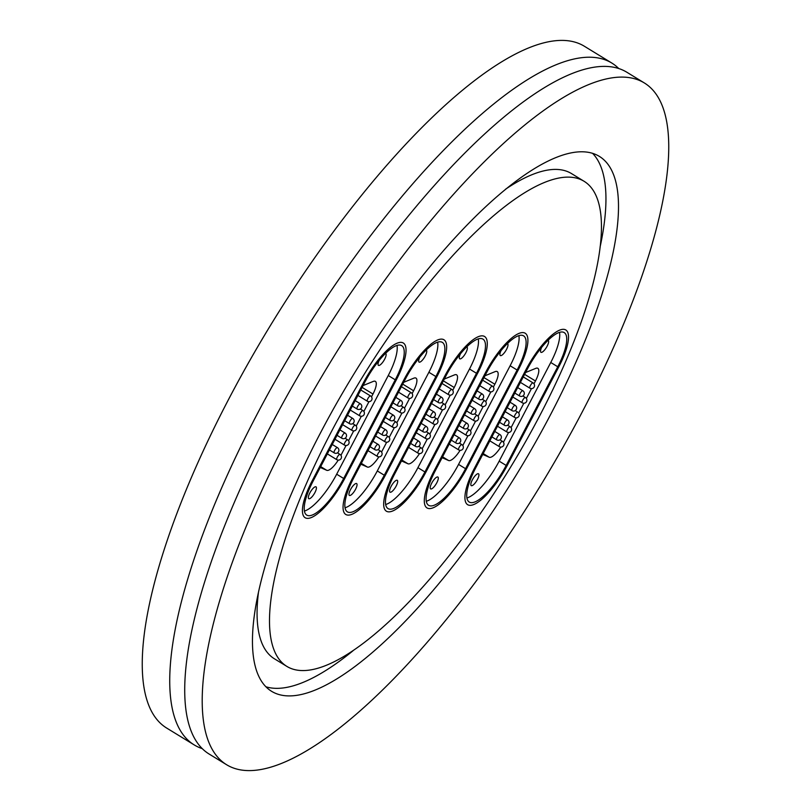 <?xml version="1.0" encoding="UTF-8"?>
<svg xmlns="http://www.w3.org/2000/svg" width="811" height="811" viewBox="0 0 811 811"><rect width="100%" height="100%" fill="white"/><g stroke="black" fill="none" stroke-linecap="round" stroke-linejoin="round"><path stroke-width="1.22" d="M202.324 748.654A399.793 121.863 -58.5 0 1 194.285 744.954A399.793 121.863 -58.5 0 1 256.306 415.749A399.793 121.863 -58.5 0 1 611.717 62.984A399.793 121.863 -58.5 0 1 618.671 68.459M539.862 415.465A284.468 86.716 -58.5 0 1 286.972 666.47A284.468 86.716 -58.5 0 1 331.091 432.233A284.468 86.716 -58.5 0 1 583.991 181.228A284.468 86.716 -58.5 0 1 539.862 415.465M286.972 666.47L274.473 658.826A284.468 86.716 -58.5 0 1 258.395 592.922M592.517 153.269A313.685 95.617 -58.5 0 1 600.069 247.132M320.375 433.094A313.685 95.617 -58.5 0 1 599.238 156.31A313.685 95.617 -58.5 0 1 550.578 414.603A313.685 95.617 -58.5 0 1 271.715 691.388A313.685 95.617 -58.5 0 1 320.375 433.094M582.176 412.069A399.793 121.863 -58.5 0 1 226.766 764.834A399.793 121.863 -58.5 0 1 288.777 435.629A399.793 121.863 -58.5 0 1 644.198 82.864A399.793 121.863 -58.5 0 1 582.176 412.069M226.766 764.834L209.279 754.129A399.793 121.863 -58.5 0 1 271.29 424.923A399.793 121.863 -58.5 0 1 626.71 72.159L644.198 82.864M194.285 744.954L166.802 728.136A399.793 121.863 -58.5 0 1 228.824 398.931A399.793 121.863 -58.5 0 1 584.234 46.166L611.717 62.984M352.967 650.807A313.685 95.617 -58.5 0 1 265.947 686.785M505.496 189.247A284.468 86.716 -58.5 0 1 571.502 173.584L583.991 181.228M558.88 366.673A44.595 13.594 121.5 0 0 565.794 329.955A44.595 13.594 121.5 0 0 526.157 369.309L474.577 467.977A44.595 13.594 121.5 0 0 467.653 504.695A44.595 13.594 121.5 0 0 507.301 465.342L558.88 366.673L507.301 465.342A44.595 13.594 -58.5 0 1 467.653 504.695A44.595 13.594 -58.5 0 1 474.577 467.977L526.157 369.309A44.595 13.594 -58.5 0 1 565.794 329.955A44.595 13.594 -58.5 0 1 558.88 366.673M518.259 369.938A44.595 13.594 121.5 0 0 525.173 333.22A44.595 13.594 121.5 0 0 485.525 372.563L433.946 471.232A44.595 13.594 121.5 0 0 427.032 507.95A44.595 13.594 121.5 0 0 466.67 468.606L518.259 369.938L466.67 468.606A44.595 13.594 -58.5 0 1 427.032 507.95A44.595 13.594 -58.5 0 1 433.946 471.232L485.525 372.563A44.595 13.594 -58.5 0 1 525.173 333.22A44.595 13.594 -58.5 0 1 518.259 369.938M477.628 373.202A44.595 13.594 121.5 0 0 484.552 336.484A44.595 13.594 121.5 0 0 444.904 375.828L393.325 474.496A44.595 13.594 121.5 0 0 386.411 511.214A44.595 13.594 121.5 0 0 426.049 471.87L477.628 373.202L426.049 471.87A44.595 13.594 -58.5 0 1 386.411 511.214A44.595 13.594 -58.5 0 1 393.325 474.496L444.904 375.828A44.595 13.594 -58.5 0 1 484.552 336.484A44.595 13.594 -58.5 0 1 477.628 373.202M437.007 376.466A44.595 13.594 121.5 0 0 443.921 339.748A44.595 13.594 121.5 0 0 404.284 379.092L352.704 477.76A44.595 13.594 121.5 0 0 345.78 514.478A44.595 13.594 121.5 0 0 385.428 475.134L437.007 376.466L385.428 475.134A44.595 13.594 -58.5 0 1 345.78 514.478A44.595 13.594 -58.5 0 1 352.704 477.76L404.284 379.092A44.595 13.594 -58.5 0 1 443.921 339.748A44.595 13.594 -58.5 0 1 437.007 376.466M396.386 379.73A44.595 13.594 121.5 0 0 403.3 343.002A44.595 13.594 121.5 0 0 363.652 382.356L312.073 481.024A44.595 13.594 121.5 0 0 305.159 517.742A44.595 13.594 121.5 0 0 344.797 478.389L396.386 379.73L344.797 478.389A44.595 13.594 -58.5 0 1 305.159 517.742A44.595 13.594 -58.5 0 1 312.073 481.024L363.652 382.356A44.595 13.594 -58.5 0 1 403.3 343.002A44.595 13.594 -58.5 0 1 396.386 379.73M379.173 360.358A6.954 2.119 121.5 0 0 378.453 365.355A6.954 2.119 121.5 0 0 384.637 359.222A6.954 2.119 121.5 0 0 385.712 353.495A6.954 2.119 121.5 0 0 385.489 353.414M309.832 492.966A6.954 2.119 121.5 0 0 308.748 498.684A6.954 2.119 121.5 0 0 314.932 492.551A6.954 2.119 121.5 0 0 316.006 486.833A6.954 2.119 121.5 0 0 309.832 492.966M397.025 345.395A41.513 12.652 -58.5 0 1 388.256 375.534L336.677 474.202A41.513 12.652 -58.5 0 1 304.439 511.062M320.568 467.592L326.742 470.309L320.69 466.609M320.923 467.805A15.379 4.684 -58.5 0 1 320.74 467.714A15.379 4.684 -58.5 0 1 320.315 467.329M362.963 385.752A15.379 4.684 -58.5 0 1 364.139 385.134L373.212 381.434A15.379 4.684 -58.5 0 1 375.351 381.373A15.379 4.684 -58.5 0 1 372.969 394.034L362.111 387.384M340.934 455.295L346.054 445.513M348.578 440.687L353.697 430.894M356.211 426.069L361.331 416.286M363.855 411.461L368.975 401.668M371.499 396.843L372.969 394.034M338.238 460.121A15.379 4.684 -58.5 0 1 326.742 470.309M364.788 382.265A41.513 12.652 -58.5 0 1 401.688 345.628A41.513 12.652 -58.5 0 1 395.251 379.812L343.671 478.48A41.513 12.652 -58.5 0 1 306.761 515.117A41.513 12.652 -58.5 0 1 313.198 480.933L364.788 382.265M419.794 357.093A6.954 2.119 121.5 0 0 419.084 362.091A6.954 2.119 121.5 0 0 425.258 355.958A6.954 2.119 121.5 0 0 426.343 350.23A6.954 2.119 121.5 0 0 426.11 350.149M350.453 489.702A6.954 2.119 121.5 0 0 349.379 495.42A6.954 2.119 121.5 0 0 355.553 489.297A6.954 2.119 121.5 0 0 356.637 483.569A6.954 2.119 121.5 0 0 350.453 489.702M437.656 342.141A41.513 12.652 -58.5 0 1 428.887 372.269L377.297 470.938A41.513 12.652 -58.5 0 1 345.06 507.808M361.189 464.328L367.373 467.055L361.311 463.345M361.544 464.541A15.379 4.684 -58.5 0 1 361.361 464.45A15.379 4.684 -58.5 0 1 360.936 464.064M403.584 382.498A15.379 4.684 -58.5 0 1 404.76 381.869L413.833 378.169A15.379 4.684 -58.5 0 1 415.982 378.108A15.379 4.684 -58.5 0 1 413.59 390.77L402.732 384.12M381.565 452.041L386.675 442.248M389.199 437.423L394.318 427.64M396.843 422.815L401.962 413.022M404.476 408.197L409.596 398.404M412.12 393.588L413.59 390.77M378.859 456.857A15.379 4.684 -58.5 0 1 367.373 467.055M405.409 379.001A41.513 12.652 -58.5 0 1 442.319 342.364A41.513 12.652 -58.5 0 1 435.882 376.557L384.292 475.226A41.513 12.652 -58.5 0 1 347.392 511.853A41.513 12.652 -58.5 0 1 353.829 477.669L405.409 379.001M460.425 353.839A6.954 2.119 121.5 0 0 459.705 358.827A6.954 2.119 121.5 0 0 465.889 352.694A6.954 2.119 121.5 0 0 466.964 346.976A6.954 2.119 121.5 0 0 466.73 346.885M391.084 486.438A6.954 2.119 121.5 0 0 390 492.165A6.954 2.119 121.5 0 0 396.184 486.032A6.954 2.119 121.5 0 0 397.258 480.305A6.954 2.119 121.5 0 0 391.084 486.438M478.277 338.876A41.513 12.652 -58.5 0 1 469.508 369.015L417.929 467.673A41.513 12.652 -58.5 0 1 385.681 504.543M401.82 461.064L407.994 463.791L401.942 460.08M402.165 461.287A15.379 4.684 -58.5 0 1 401.982 461.185A15.379 4.684 -58.5 0 1 401.567 460.8M444.205 379.234A15.379 4.684 -58.5 0 1 445.391 378.605L454.464 374.905A15.379 4.684 -58.5 0 1 456.603 374.844A15.379 4.684 -58.5 0 1 454.221 387.506L443.353 380.856M422.186 448.777L427.306 438.984M429.83 434.159L434.939 424.376M437.464 419.551L442.583 409.758M445.107 404.932L450.227 395.15M452.741 390.324L454.221 387.506M419.48 453.592A15.379 4.684 -58.5 0 1 407.994 463.791M446.03 375.736A41.513 12.652 -58.5 0 1 482.94 339.11A41.513 12.652 -58.5 0 1 476.503 373.293L424.923 471.961A41.513 12.652 -58.5 0 1 388.013 508.588A41.513 12.652 -58.5 0 1 394.45 474.405L446.03 375.736M501.046 350.575A6.954 2.119 121.5 0 0 500.336 355.563A6.954 2.119 121.5 0 0 506.51 349.429A6.954 2.119 121.5 0 0 507.585 343.712A6.954 2.119 121.5 0 0 507.362 343.621M431.705 483.174A6.954 2.119 121.5 0 0 430.631 488.901A6.954 2.119 121.5 0 0 436.805 482.768A6.954 2.119 121.5 0 0 437.879 477.04A6.954 2.119 121.5 0 0 431.705 483.174M518.898 335.612A41.513 12.652 -58.5 0 1 510.129 365.751L458.55 464.419A41.513 12.652 -58.5 0 1 426.312 501.279M442.441 457.81L448.615 460.526L442.563 456.816M442.796 458.022A15.379 4.684 -58.5 0 1 442.613 457.931A15.379 4.684 -58.5 0 1 442.188 457.536M484.836 375.969A15.379 4.684 -58.5 0 1 486.012 375.351L495.085 371.641A15.379 4.684 -58.5 0 1 497.224 371.58A15.379 4.684 -58.5 0 1 494.842 384.242L483.985 377.591M462.807 445.513L467.927 435.72M470.451 430.905L475.57 421.112M478.095 416.286L483.204 406.493M485.728 401.678L490.848 391.885M493.372 387.06L494.842 384.242M460.111 450.338A15.379 4.684 -58.5 0 1 448.615 460.526M486.661 372.482A41.513 12.652 -58.5 0 1 523.571 335.845A41.513 12.652 -58.5 0 1 517.124 370.029L465.544 468.697A41.513 12.652 -58.5 0 1 428.634 505.334A41.513 12.652 -58.5 0 1 435.081 471.14L486.661 372.482M541.667 347.311A6.954 2.119 121.5 0 0 540.957 352.309A6.954 2.119 121.5 0 0 547.131 346.175A6.954 2.119 121.5 0 0 548.216 340.448A6.954 2.119 121.5 0 0 547.983 340.367M472.326 479.919A6.954 2.119 121.5 0 0 471.252 485.637A6.954 2.119 121.5 0 0 477.426 479.504A6.954 2.119 121.5 0 0 478.51 473.786A6.954 2.119 121.5 0 0 472.326 479.919M559.529 332.348A41.513 12.652 -58.5 0 1 550.76 362.487L499.17 461.155A41.513 12.652 -58.5 0 1 466.933 498.015M483.062 454.545L489.246 457.262L483.194 453.562M483.417 454.758A15.379 4.684 -58.5 0 1 483.234 454.667A15.379 4.684 -58.5 0 1 482.819 454.282M525.457 372.705A15.379 4.684 -58.5 0 1 526.643 372.087L535.706 368.387A15.379 4.684 -58.5 0 1 537.855 368.316A15.379 4.684 -58.5 0 1 535.463 380.977L524.605 374.337M503.438 442.248L508.558 432.466M511.072 427.64L516.191 417.847M518.716 413.022L523.835 403.239M526.349 398.414L531.469 388.621M533.993 383.796L535.463 380.977M500.732 447.074A15.379 4.684 -58.5 0 1 489.246 457.262M527.282 369.218A41.513 12.652 -58.5 0 1 564.192 332.581A41.513 12.652 -58.5 0 1 557.755 366.765L506.165 465.433A41.513 12.652 -58.5 0 1 469.265 502.07A41.513 12.652 -58.5 0 1 475.702 467.886L527.282 369.218M388.256 375.534L395.251 379.812M336.677 474.202L343.671 478.48M342.627 424.66L352.075 430.448A3.072 0.933 -58.5 0 1 351.923 429.607A3.072 0.933 -58.5 0 1 354.022 425.846A3.072 0.933 -58.5 0 1 355.289 425.197L352.734 423.636M344.685 420.706L349.49 423.656A3.072 0.933 -58.5 0 1 349.551 422.055A3.072 0.933 -58.5 0 1 352.004 418.567A3.072 0.933 -58.5 0 1 352.704 418.405L347.544 415.252M327.34 453.886L336.798 459.675A3.072 0.933 -58.5 0 1 336.646 458.833A3.072 0.933 -58.5 0 1 338.745 455.072A3.072 0.933 -58.5 0 1 340.012 454.424L337.457 452.862M350.261 410.042L359.719 415.83A3.072 0.933 -58.5 0 1 359.567 414.999A3.072 0.933 -58.5 0 1 361.665 411.228A3.072 0.933 -58.5 0 1 362.933 410.589L360.368 409.018M357.904 395.433L367.363 401.222A3.072 0.933 -58.5 0 1 367.201 400.381A3.072 0.933 -58.5 0 1 369.299 396.62A3.072 0.933 -58.5 0 1 370.566 395.971L360.753 389.969M337.041 435.325L341.847 438.264A3.072 0.933 -58.5 0 1 341.907 436.673A3.072 0.933 -58.5 0 1 344.361 433.186A3.072 0.933 -58.5 0 1 345.06 433.023L339.9 429.86M329.408 449.943L334.213 452.883A3.072 0.933 -58.5 0 1 334.264 451.281A3.072 0.933 -58.5 0 1 336.717 447.794A3.072 0.933 -58.5 0 1 337.427 447.631L332.257 444.479M352.329 406.098L357.134 409.038A3.072 0.933 -58.5 0 1 357.185 407.446A3.072 0.933 -58.5 0 1 359.638 403.959A3.072 0.933 -58.5 0 1 360.337 403.797L355.177 400.634M334.984 439.268L344.442 445.057A3.072 0.933 -58.5 0 1 344.28 444.225A3.072 0.933 -58.5 0 1 346.388 440.454A3.072 0.933 -58.5 0 1 347.655 439.815L345.091 438.244M428.887 372.269L435.882 376.557M377.297 470.938L384.292 475.226M383.248 421.396L392.706 427.184A3.072 0.933 -58.5 0 1 392.544 426.353A3.072 0.933 -58.5 0 1 394.643 422.582A3.072 0.933 -58.5 0 1 395.92 421.933L393.355 420.372M385.306 417.452L390.111 420.392A3.072 0.933 -58.5 0 1 390.172 418.8A3.072 0.933 -58.5 0 1 392.625 415.303A3.072 0.933 -58.5 0 1 393.325 415.141L388.165 411.988M367.971 450.622L377.429 456.411A3.072 0.933 -58.5 0 1 377.267 455.579A3.072 0.933 -58.5 0 1 379.366 451.808A3.072 0.933 -58.5 0 1 380.633 451.159L378.078 449.598M390.882 406.777L400.34 412.566A3.072 0.933 -58.5 0 1 400.188 411.735A3.072 0.933 -58.5 0 1 402.286 407.963A3.072 0.933 -58.5 0 1 403.554 407.325L400.999 405.753M398.525 392.169L407.984 397.958A3.072 0.933 -58.5 0 1 407.832 397.126A3.072 0.933 -58.5 0 1 409.93 393.355A3.072 0.933 -58.5 0 1 411.197 392.706L401.384 386.705M377.673 432.06L382.478 435A3.072 0.933 -58.5 0 1 382.528 433.409A3.072 0.933 -58.5 0 1 384.982 429.921A3.072 0.933 -58.5 0 1 385.691 429.759L380.521 426.596M370.029 446.679L374.834 449.618A3.072 0.933 -58.5 0 1 374.895 448.027A3.072 0.933 -58.5 0 1 377.348 444.529A3.072 0.933 -58.5 0 1 378.048 444.367L372.888 441.214M392.95 402.834L397.755 405.774A3.072 0.933 -58.5 0 1 397.816 404.182A3.072 0.933 -58.5 0 1 400.269 400.695A3.072 0.933 -58.5 0 1 400.969 400.533L395.809 397.37M375.605 436.004L385.063 441.792A3.072 0.933 -58.5 0 1 384.911 440.961A3.072 0.933 -58.5 0 1 387.009 437.19A3.072 0.933 -58.5 0 1 388.276 436.551L385.722 434.98M469.508 369.015L476.503 373.293M417.929 467.673L424.923 471.961M423.869 418.131L433.327 423.92A3.072 0.933 -58.5 0 1 433.175 423.089A3.072 0.933 -58.5 0 1 435.274 419.317A3.072 0.933 -58.5 0 1 436.541 418.679L433.986 417.107M425.937 414.188L430.742 417.128A3.072 0.933 -58.5 0 1 430.793 415.536A3.072 0.933 -58.5 0 1 433.246 412.049A3.072 0.933 -58.5 0 1 433.946 411.887L428.786 408.724M408.592 447.358L418.05 453.146A3.072 0.933 -58.5 0 1 417.898 452.315A3.072 0.933 -58.5 0 1 419.997 448.544A3.072 0.933 -58.5 0 1 421.264 447.905L418.699 446.334M431.513 403.523L440.971 409.312A3.072 0.933 -58.5 0 1 440.809 408.47A3.072 0.933 -58.5 0 1 442.907 404.709A3.072 0.933 -58.5 0 1 444.185 404.06L441.62 402.499M439.146 388.905L448.605 394.693A3.072 0.933 -58.5 0 1 448.453 393.862A3.072 0.933 -58.5 0 1 450.551 390.091A3.072 0.933 -58.5 0 1 451.818 389.452L442.005 383.441M418.294 428.796L423.099 431.746A3.072 0.933 -58.5 0 1 423.16 430.144A3.072 0.933 -58.5 0 1 425.613 426.657A3.072 0.933 -58.5 0 1 426.312 426.495L421.152 423.342M410.65 443.414L415.465 446.354A3.072 0.933 -58.5 0 1 415.516 444.763A3.072 0.933 -58.5 0 1 417.969 441.275A3.072 0.933 -58.5 0 1 418.669 441.113L413.509 437.95M433.571 399.57L438.376 402.52A3.072 0.933 -58.5 0 1 438.437 400.918A3.072 0.933 -58.5 0 1 440.89 397.431A3.072 0.933 -58.5 0 1 441.589 397.268L436.43 394.116M416.236 432.75L425.694 438.538A3.072 0.933 -58.5 0 1 425.532 437.697A3.072 0.933 -58.5 0 1 427.63 433.936A3.072 0.933 -58.5 0 1 428.897 433.287L426.343 431.726M510.129 365.751L517.124 370.029M458.55 464.419L465.544 468.697M464.5 414.867L473.959 420.656A3.072 0.933 -58.5 0 1 473.796 419.824A3.072 0.933 -58.5 0 1 475.895 416.053A3.072 0.933 -58.5 0 1 477.162 415.414L474.607 413.843M466.558 410.924L471.363 413.863A3.072 0.933 -58.5 0 1 471.424 412.272A3.072 0.933 -58.5 0 1 473.877 408.785A3.072 0.933 -58.5 0 1 474.577 408.622L469.417 405.459M449.213 444.093L458.671 449.882A3.072 0.933 -58.5 0 1 458.519 449.051A3.072 0.933 -58.5 0 1 460.618 445.28A3.072 0.933 -58.5 0 1 461.885 444.641L459.33 443.07M472.134 400.259L481.592 406.047A3.072 0.933 -58.5 0 1 481.44 405.216A3.072 0.933 -58.5 0 1 483.538 401.445A3.072 0.933 -58.5 0 1 484.806 400.796L482.251 399.235M479.777 385.641L489.236 391.429A3.072 0.933 -58.5 0 1 489.074 390.598A3.072 0.933 -58.5 0 1 491.172 386.827A3.072 0.933 -58.5 0 1 492.449 386.188L482.636 380.177M458.914 425.542L463.72 428.482A3.072 0.933 -58.5 0 1 463.78 426.89A3.072 0.933 -58.5 0 1 466.234 423.393A3.072 0.933 -58.5 0 1 466.933 423.23L461.773 420.078M451.281 440.15L456.086 443.09A3.072 0.933 -58.5 0 1 456.137 441.498A3.072 0.933 -58.5 0 1 458.59 438.011A3.072 0.933 -58.5 0 1 459.3 437.849L454.14 434.686M474.202 396.315L479.007 399.255A3.072 0.933 -58.5 0 1 479.058 397.664A3.072 0.933 -58.5 0 1 481.511 394.166A3.072 0.933 -58.5 0 1 482.21 394.004L477.05 390.851M456.857 429.485L466.315 435.274A3.072 0.933 -58.5 0 1 466.163 434.443A3.072 0.933 -58.5 0 1 468.261 430.671A3.072 0.933 -58.5 0 1 469.528 430.023L466.964 428.461M550.76 362.487L557.755 366.765M499.17 461.155L506.165 465.433M505.121 411.613L514.579 417.401A3.072 0.933 -58.5 0 1 514.427 416.56A3.072 0.933 -58.5 0 1 516.526 412.799A3.072 0.933 -58.5 0 1 517.793 412.15L515.228 410.589M507.179 407.659L511.984 410.609A3.072 0.933 -58.5 0 1 512.045 409.008A3.072 0.933 -58.5 0 1 514.498 405.52A3.072 0.933 -58.5 0 1 515.198 405.358L510.038 402.205M489.844 440.839L499.302 446.628A3.072 0.933 -58.5 0 1 499.14 445.786A3.072 0.933 -58.5 0 1 501.239 442.025A3.072 0.933 -58.5 0 1 502.506 441.377L499.951 439.815M512.765 396.995L522.223 402.783A3.072 0.933 -58.5 0 1 522.061 401.952A3.072 0.933 -58.5 0 1 524.159 398.181A3.072 0.933 -58.5 0 1 525.427 397.542L522.872 395.971M520.398 382.376L529.857 388.175A3.072 0.933 -58.5 0 1 529.705 387.334A3.072 0.933 -58.5 0 1 531.803 383.573A3.072 0.933 -58.5 0 1 533.07 382.924L523.257 376.922M499.546 422.278L504.351 425.217A3.072 0.933 -58.5 0 1 504.401 423.626A3.072 0.933 -58.5 0 1 506.855 420.139A3.072 0.933 -58.5 0 1 507.564 419.976L502.394 416.813M491.902 436.886L496.707 439.836A3.072 0.933 -58.5 0 1 496.768 438.234A3.072 0.933 -58.5 0 1 499.221 434.747A3.072 0.933 -58.5 0 1 499.921 434.584L494.761 431.432M514.823 393.051L519.628 395.991A3.072 0.933 -58.5 0 1 519.689 394.399A3.072 0.933 -58.5 0 1 522.142 390.902A3.072 0.933 -58.5 0 1 522.842 390.75L517.682 387.587M497.478 426.221L506.936 432.01A3.072 0.933 -58.5 0 1 506.784 431.178A3.072 0.933 -58.5 0 1 508.882 427.407A3.072 0.933 -58.5 0 1 510.149 426.768L507.595 425.197M352.075 430.448A3.072 3.072 0 0 0 356.313 429.424A3.072 3.072 0 0 0 355.289 425.197M349.49 423.656A3.072 3.072 0 0 0 353.718 422.632A3.072 3.072 0 0 0 352.704 418.405M336.798 459.675A3.072 3.072 0 0 0 341.025 458.651A3.072 3.072 0 0 0 340.012 454.424M359.719 415.83A3.072 3.072 0 0 0 363.946 414.816A3.072 3.072 0 0 0 362.933 410.589M367.363 401.222A3.072 3.072 0 0 0 371.59 400.198A3.072 3.072 0 0 0 370.566 395.971M341.847 438.264A3.072 3.072 0 0 0 346.084 437.251A3.072 3.072 0 0 0 345.06 433.023M334.213 452.883A3.072 3.072 0 0 0 338.44 451.859A3.072 3.072 0 0 0 337.427 447.631M357.134 409.038A3.072 3.072 0 0 0 361.361 408.024A3.072 3.072 0 0 0 360.337 403.797M344.442 445.057A3.072 3.072 0 0 0 348.669 444.043A3.072 3.072 0 0 0 347.655 439.815M392.706 427.184A3.072 3.072 0 0 0 396.934 426.17A3.072 3.072 0 0 0 395.92 421.933M390.111 420.392A3.072 3.072 0 0 0 394.339 419.378A3.072 3.072 0 0 0 393.325 415.141M377.429 456.411A3.072 3.072 0 0 0 381.657 455.397A3.072 3.072 0 0 0 380.633 451.159M400.34 412.566A3.072 3.072 0 0 0 404.577 411.552A3.072 3.072 0 0 0 403.554 407.325M407.984 397.958A3.072 3.072 0 0 0 412.211 396.944A3.072 3.072 0 0 0 411.197 392.706M382.478 435A3.072 3.072 0 0 0 386.705 433.986A3.072 3.072 0 0 0 385.691 429.759M374.834 449.618A3.072 3.072 0 0 0 379.061 448.605A3.072 3.072 0 0 0 378.048 444.367M397.755 405.774A3.072 3.072 0 0 0 401.982 404.76A3.072 3.072 0 0 0 400.969 400.533M385.063 441.792A3.072 3.072 0 0 0 389.29 440.779A3.072 3.072 0 0 0 388.276 436.551M433.327 423.92A3.072 3.072 0 0 0 437.555 422.906A3.072 3.072 0 0 0 436.541 418.679M430.742 417.128A3.072 3.072 0 0 0 434.97 416.114A3.072 3.072 0 0 0 433.946 411.887M418.05 453.146A3.072 3.072 0 0 0 422.278 452.132A3.072 3.072 0 0 0 421.264 447.905M440.971 409.312A3.072 3.072 0 0 0 445.198 408.288A3.072 3.072 0 0 0 444.185 404.06M448.605 394.693A3.072 3.072 0 0 0 452.842 393.68A3.072 3.072 0 0 0 451.818 389.452M423.099 431.746A3.072 3.072 0 0 0 427.326 430.722A3.072 3.072 0 0 0 426.312 426.495M415.465 446.354A3.072 3.072 0 0 0 419.692 445.34A3.072 3.072 0 0 0 418.669 441.113M438.376 402.52A3.072 3.072 0 0 0 442.603 401.496A3.072 3.072 0 0 0 441.589 397.268M425.694 438.538A3.072 3.072 0 0 0 429.921 437.514A3.072 3.072 0 0 0 428.897 433.287M473.959 420.656A3.072 3.072 0 0 0 478.186 419.642A3.072 3.072 0 0 0 477.162 415.414M471.363 413.863A3.072 3.072 0 0 0 475.591 412.85A3.072 3.072 0 0 0 474.577 408.622M458.671 449.882A3.072 3.072 0 0 0 462.899 448.868A3.072 3.072 0 0 0 461.885 444.641M481.592 406.047A3.072 3.072 0 0 0 485.819 405.024A3.072 3.072 0 0 0 484.806 400.796M489.236 391.429A3.072 3.072 0 0 0 493.463 390.415A3.072 3.072 0 0 0 492.449 386.188M463.72 428.482A3.072 3.072 0 0 0 467.957 427.468A3.072 3.072 0 0 0 466.933 423.23M456.086 443.09A3.072 3.072 0 0 0 460.313 442.076A3.072 3.072 0 0 0 459.3 437.849M479.007 399.255A3.072 3.072 0 0 0 483.234 398.231A3.072 3.072 0 0 0 482.21 394.004M466.315 435.274A3.072 3.072 0 0 0 470.542 434.26A3.072 3.072 0 0 0 469.528 430.023M514.579 417.401A3.072 3.072 0 0 0 518.807 416.378A3.072 3.072 0 0 0 517.793 412.15M511.984 410.609A3.072 3.072 0 0 0 516.222 409.585A3.072 3.072 0 0 0 515.198 405.358M499.302 446.628A3.072 3.072 0 0 0 503.53 445.604A3.072 3.072 0 0 0 502.506 441.377M522.223 402.783A3.072 3.072 0 0 0 526.451 401.769A3.072 3.072 0 0 0 525.427 397.542M529.857 388.175A3.072 3.072 0 0 0 534.084 387.151A3.072 3.072 0 0 0 533.07 382.924M504.351 425.217A3.072 3.072 0 0 0 508.578 424.204A3.072 3.072 0 0 0 507.564 419.976M496.707 439.836A3.072 3.072 0 0 0 500.934 438.812A3.072 3.072 0 0 0 499.921 434.584M519.628 395.991A3.072 3.072 0 0 0 523.855 394.977A3.072 3.072 0 0 0 522.842 390.75M506.936 432.01A3.072 3.072 0 0 0 511.163 430.996A3.072 3.072 0 0 0 510.149 426.768"/></g></svg>
